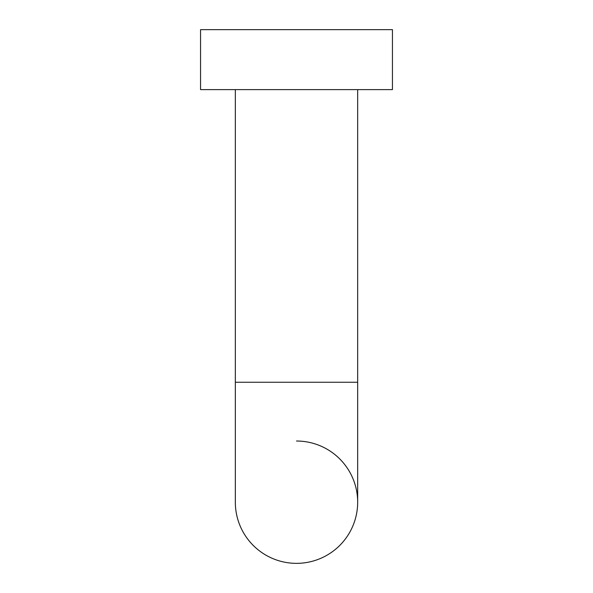 <?xml version="1.0" encoding="UTF-8"?>
<svg xmlns="http://www.w3.org/2000/svg" width="593" height="593" viewBox="0 0 593 593"><rect width="100%" height="100%" fill="white"/><g stroke="black" fill="none" stroke-linecap="round" stroke-linejoin="round"><path stroke-width="0.89" d="M296.5 563.35A61.168 61.168 0 0 1 235.332 502.182A61.168 61.168 0 0 0 296.5 563.35A61.168 61.168 0 0 0 357.668 502.182A61.168 61.168 0 0 1 296.5 563.35M235.332 89.617L235.332 382.255L357.668 382.255L357.668 89.617M296.5 441.022A61.168 61.168 0 0 1 357.668 502.182A61.168 61.168 0 0 0 296.5 441.022M296.5 89.617L200.553 89.617L200.553 29.65L392.447 29.65L392.447 89.617L296.5 89.617M235.332 382.255L235.332 502.182M357.668 382.255L357.668 502.182"/></g></svg>
